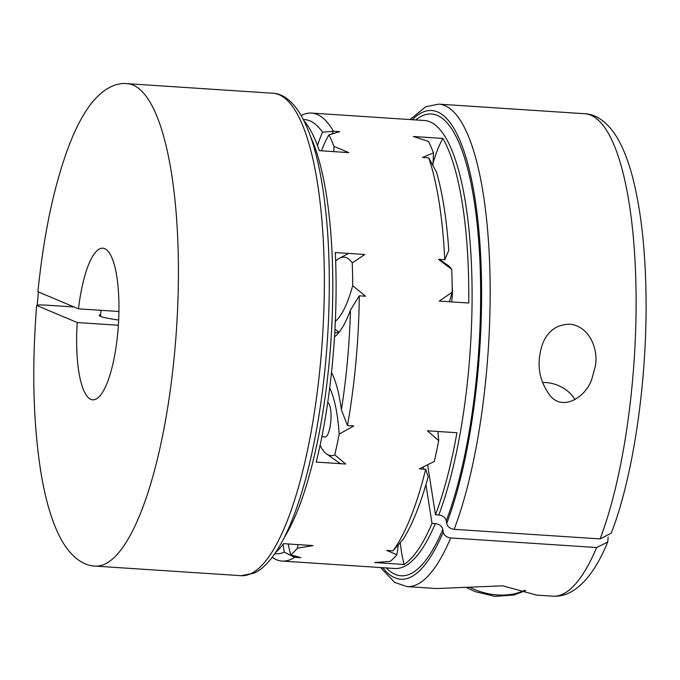 <?xml version="1.0" encoding="UTF-8"?>
<svg xmlns="http://www.w3.org/2000/svg" width="680" height="680" viewBox="0 0 680 680"><rect width="100%" height="100%" fill="white"/><g stroke="black" fill="none" stroke-linecap="round" stroke-linejoin="round"><path stroke-width="1.02" d="M118.915 311.5L78.489 308.839L37.919 291.745C44.294 229.373 55.624 178.245 71.884 138.371C77.392 125.171 83.385 114.163 89.879 105.349C102.51 88.468 116.22 82.467 126.913 83.648A241.749 65.56 -86.2 0 1 176.486 329.179A241.749 65.56 -86.2 0 1 95.209 566.108L241.153 575.696A241.749 65.56 -86.2 0 0 322.43 338.767A241.749 65.56 -86.2 0 0 272.858 93.236L126.913 83.648M118.362 325.244L77.24 322.55A75.981 20.604 -86.2 0 0 92.811 399.823A75.981 20.604 -86.2 0 0 118.354 325.354A75.981 20.604 -86.2 0 0 102.773 248.191A75.981 20.604 -86.2 0 0 78.489 308.839M100.615 314.636A35.921 3.196 5.2 0 0 99.161 315.384A35.921 3.196 5.2 0 0 100.436 316.37A35.921 3.196 5.2 0 0 118.651 320.025M77.24 322.55L36.669 305.447C31.773 366.996 33.116 422.178 40.698 470.993C45.288 499.783 52.088 522.563 61.106 539.325C71.493 558.067 84.413 565.896 95.209 566.108M73.992 306.969L46.784 305.184C38.93 304.742 35.725 304.954 37.154 305.83L38.403 292.128M303.994 120.759A224.476 60.877 93.8 0 1 319.294 150.671L348.789 152.609L333.948 146.362A224.476 60.877 -86.2 0 0 328.984 134.912A99.459 26.971 -86.2 0 0 321.512 150.816M335.333 321.308A99.459 26.971 -86.2 0 0 352.682 285.71A224.476 60.877 -86.2 0 0 352.265 262.905L364.795 254.499L335.3 252.56A224.476 60.877 93.8 0 1 316.234 462.085L345.729 464.023L334.789 454.894A224.476 60.877 -86.2 0 0 339.175 434.087A99.459 26.971 -86.2 0 0 329.715 387.914M288.218 543.957A99.459 26.971 -86.2 0 0 290.768 554.812A224.476 60.877 -86.2 0 0 297.381 548.199L313.021 545.59L283.526 543.652A224.476 60.877 93.8 0 1 275.629 552.491M428.179 476.731A217.575 59.007 93.8 0 1 403.019 539.478L392.989 550.842A224.476 60.877 -86.2 0 0 425.697 469.276L428.179 476.731M436.466 171.972A217.575 59.007 93.8 0 1 448.783 250.342L444.762 259.751A224.476 60.877 -86.2 0 0 428.749 157.862L436.466 171.972M608.141 537.021L607.733 542.037L596.658 547.527L450.712 537.939C446.633 537.361 444.142 535.415 443.233 532.117L442.808 529.431C441.906 526.133 439.416 524.195 435.327 523.608L432.012 523.387A224.476 60.877 -86.2 0 1 404.107 564.476L374.612 562.538L390.277 561.348A224.476 60.877 -86.2 0 0 396.89 554.736L386.716 550.426L392.989 550.842M428.749 157.862L422.475 157.454L433.457 152.898A99.459 26.971 93.8 0 1 432.905 165.376M333.769 151.623A99.459 26.971 -86.2 0 0 333.948 146.362M433.457 152.898A224.476 60.877 -86.2 0 0 428.493 141.457L413.389 136.501L442.875 138.44A224.476 60.877 -86.2 0 1 468.741 303.008L439.246 301.07L452.192 292.247A224.476 60.877 -86.2 0 0 451.775 269.442L438.489 259.335L444.762 259.751M439.425 259.394L447.805 265.276A99.459 26.971 93.8 0 1 451.775 269.442M452.192 292.247A99.459 26.971 93.8 0 1 449.318 301.733M437.894 431.477A99.459 26.971 93.8 0 1 438.685 440.631L427.44 430.788L456.935 432.726A224.476 60.877 -86.2 0 1 435.463 514.777L438.787 514.99C442.858 515.576 445.349 517.514 446.267 520.812L446.683 523.506C447.585 526.796 450.083 528.734 454.163 529.321L600.108 538.909L611.286 533.171C633.624 475.498 647.471 378.964 646 293.99C645.252 246.874 640.594 207.272 632.043 175.168C628.312 161.364 623.807 149.668 618.519 140.08C608.209 121.694 595.399 113.951 584.647 113.721A241.749 65.56 93.8 0 1 635.604 273.827A241.749 65.56 93.8 0 1 600.108 538.909M425.697 469.276L419.416 468.86L434.299 461.431A224.476 60.877 -86.2 0 0 438.685 440.631M398.293 544.918A99.459 26.971 93.8 0 1 396.89 554.736M352.682 285.71L365.551 296.225L359.278 295.817A224.476 60.877 93.8 0 1 347.471 425.536L353.745 425.944L339.175 434.087M334.721 333.319L335.053 332.911A107.406 29.13 -86.2 0 0 339.668 331.543M542.444 382.508A29.359 21.743 -158.2 0 1 545.955 382.559A29.359 21.743 -158.2 0 1 575 399.67M569.364 324.173C588.965 325.584 598.944 348.899 595.178 366.86L591.965 378.522C587.104 395.624 563.983 411.961 550.358 395.981C538.645 380.494 536.078 363.086 542.657 343.74C547.621 331.126 556.529 324.606 569.364 324.173M338.844 331.976L334.951 329.281M320.084 445.349A99.459 26.971 -86.2 0 0 326.663 454.01A99.459 26.971 -86.2 0 0 334.789 454.894M340.791 463.692A107.406 29.13 93.8 0 1 339.014 462.68L326.663 454.01M352.265 262.905A99.459 26.971 -86.2 0 0 339.532 258.162A99.459 26.971 -86.2 0 0 335.656 261.137M420.444 468.928A107.406 29.13 93.8 0 1 419.841 468.656M451.588 301.877A17.263 4.683 -86.2 0 0 452.149 286.314M290.768 554.812L300.925 557.693L294.644 557.285A224.476 60.877 93.8 0 1 282.089 561.077A224.476 60.877 93.8 0 1 272.187 557.294M301.206 115.549A224.476 60.877 93.8 0 1 311.525 113.084A224.476 60.877 93.8 0 1 333.421 131.249L339.694 131.665L328.984 134.912M331.423 373.328L331.849 373.125M294.296 555.866A107.406 29.13 -86.2 0 0 294.644 557.285L284.317 552.143A114.308 30.999 93.8 0 1 283.033 544.306M404.107 564.476A107.406 29.13 93.8 0 1 400.214 542.725M331.517 372.47A114.308 30.999 93.8 0 1 341.394 409.793L347.471 425.536M331.95 133.969A107.406 29.13 -86.2 0 1 333.421 131.249L322.532 132.201A217.575 59.007 -86.2 0 0 303.365 119.51M341.394 409.793A217.575 59.007 -86.2 0 0 350.472 310.012L359.278 295.817M350.472 310.012A114.308 30.999 93.8 0 1 336.353 335.3A114.308 30.999 93.8 0 1 334.509 336.863M427.618 464.814L435.463 514.777M433.041 163.038A107.406 29.13 93.8 0 1 442.875 138.44M432.012 523.387L425.926 484.67M423.487 469.132L423.155 467.033M297.381 548.199A99.459 26.971 -86.2 0 0 297.933 544.595M321.861 436.738L325.1 436.951A17.263 4.683 -86.2 0 0 330.497 424.159A17.263 4.683 -86.2 0 0 329.418 404.625A17.263 4.683 -86.2 0 0 327.726 402.569M450.712 537.939A241.749 65.56 93.8 0 1 407.005 586.593L436.611 588.54L502.741 585.828L536.613 595.111L552.95 596.182A241.749 65.56 93.8 0 0 596.658 547.527M274.839 553.648A217.575 59.007 -86.2 0 0 284.317 552.143M317.466 145.537A114.308 30.999 93.8 0 1 322.532 132.201M284.529 537.081A224.476 60.877 -86.2 0 0 331.024 339.328A224.476 60.877 -86.2 0 0 310.802 137.198M435.327 523.608A224.476 60.877 93.8 0 1 394.868 568.488L282.089 561.077M311.525 113.084L424.303 120.496A224.476 60.877 93.8 0 1 471.614 268.931A224.476 60.877 93.8 0 1 438.787 514.99M442.808 529.431A231.387 62.755 93.8 0 1 386.317 567.928M415.752 119.935A231.387 62.755 93.8 0 1 478.712 241.162A231.387 62.755 93.8 0 1 446.267 520.812M410.065 119.561L425.782 106.718L438.702 104.133A241.749 65.56 93.8 0 1 489.66 264.24A241.749 65.56 93.8 0 1 454.163 529.321M524.679 590.265A55.259 40.919 -158.2 0 1 469.574 587.163M443.233 532.117A234.838 63.691 93.8 0 1 382.832 567.698M412.267 119.706A234.838 63.691 93.8 0 1 479.196 234.124A234.838 63.691 93.8 0 1 446.683 523.506M339.532 258.162L348.611 253.427M607.733 542.037C597.023 568.021 584.443 584.851 569.985 592.527C564.672 595.263 558.994 596.487 552.95 596.182M241.153 575.696L253.98 573.163C266.433 567.638 278.324 551.947 289.646 526.065C302.88 494.912 313.131 454.92 320.399 406.079C330.038 341.088 331.984 267.418 325.558 209.559C320.926 167.365 312.715 135.856 300.917 115.039C290.964 98.396 280.457 93.381 272.858 93.236M438.702 104.133L584.647 113.721M101.005 310.326L100.462 316.378M525.581 590.597L513.944 595.051L494.717 596.351L475.014 591.591L466.369 587.452M407.005 586.593L394.629 582.403L380.638 567.553"/></g></svg>
